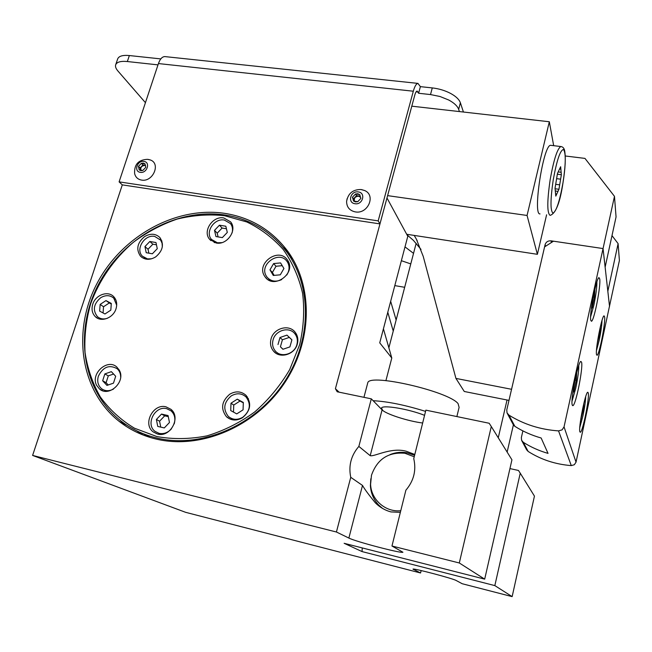 <?xml version="1.0" encoding="UTF-8"?>
<svg xmlns="http://www.w3.org/2000/svg" width="652" height="652" viewBox="0 0 652 652"><rect width="100%" height="100%" fill="white"/><g stroke="black" fill="none" stroke-linecap="round" stroke-linejoin="round"><path stroke-width="0.98" d="M120.669 376.962C120.636 373.531 119.463 370.776 117.148 368.706C109.291 364.411 103.04 366.897 98.37 376.163C96.944 381.298 97.963 385.446 101.435 388.592C105.029 391.224 109.047 391.379 113.489 389.065M108.224 384.973L106.097 382.691L108.289 375.87L113.587 374.028M102.649 380.776L104.858 373.914L111.362 371.656L115.681 376.269L113.481 383.156L106.952 385.413L102.649 380.776L106.097 382.691M104.858 373.914L108.289 375.87M116.7 305.226L113.766 298.168C109.944 295.006 105.575 294.867 100.661 297.752C93.603 303.897 92.511 310.181 97.392 316.595C100.131 318.926 103.424 319.513 107.27 318.347M103.057 312.952L103.529 306.75L109.316 302.944L111.264 303.987M100.147 304.419L105.974 300.588L111.305 303.433L110.816 310.132L104.964 313.979L99.634 311.102L100.147 304.419L103.529 306.75M105.974 300.588L109.316 302.944M162.34 246.774L162.071 243.229L160.685 240.148L154.687 236.415C144.581 234.174 135.143 249.325 142.405 256.203L147.482 258.893L151.647 258.795M148.852 253.172L148.037 249.243L152.878 244.198L156.447 244.802M144.948 246.57L149.821 241.493L155.975 242.536L157.271 248.681L152.381 253.783L146.211 252.715L144.948 246.57L148.037 249.243M149.821 241.493L152.878 244.198M388.869 347.826L416.155 243.31M507.036 399.994L498.258 437.769M507.142 452.081L513.393 424.868M562.073 429.872L558.544 430.891C540.329 429.627 523.792 424.37 508.943 415.12L507.02 412.855L506.775 409.912L544.591 246.88L553.475 241.191L603.051 248.567L564.045 426.873L562.073 429.872M526.612 449.758L528.161 451.453C541.119 459.66 555.496 464.371 571.282 465.601L574.339 464.737L576.034 462.138L609.498 306.138L603.051 248.567L605.129 267.173L616.058 216.929L614.477 196.333L603.051 248.567L551.038 240.832C548.014 240.661 546.042 241.925 545.113 244.622L511.559 389.293L455.927 378.413L464.273 391.485L508.984 400.385M513.181 424.501L514.884 426.359C522.961 431.445 531.714 435.324 541.144 437.997L548.03 453.384C539.171 450.842 530.94 447.15 523.328 442.325L521.584 440.263L521.356 437.598L522.88 430.891M581.584 362.235C583.238 367.867 575.83 405.079 572.921 405.642L572.252 405.039C570.321 400.434 578.022 361.51 580.875 361.412L581.584 362.235M604.608 316.831C605.651 322.577 599.261 355.087 597.036 355.307L596.498 354.525C595.26 349.562 601.869 315.723 604.054 315.853L604.608 316.831M588.259 392.854C589.652 397.443 582.79 431.803 580.378 432.276L579.872 431.836C578.251 428.103 585.357 392.333 587.721 392.251L588.259 392.854M599.742 278.966C600.957 285.951 594.102 321.02 591.454 321.265L590.745 320.222C589.278 314.166 596.401 277.467 599.001 277.646L599.742 278.966M596.474 350.54L599.139 340.531C600.891 332.104 601.853 325.389 602.024 320.377M600.345 326.693L599.783 333.18L597.216 343.555M599.783 333.18L598.984 333.042M579.775 427.525L582.896 416.041C584.616 407.802 585.545 401.33 585.692 396.628M583.907 403.115L583.442 409.057L580.59 420.296M581.299 418.975L580.802 418.869M583.442 409.057L582.603 408.894M590.622 316.774L593.785 305.552C595.912 295.323 596.947 287.442 596.882 281.917M594.917 288.999L594.453 297.206L592.155 307.703L591.315 308.812M592.155 307.703L591.478 307.589M594.453 297.206L593.206 297.002M572.032 401.167L575.757 388.217C577.851 378.217 578.854 370.646 578.764 365.511M576.718 372.512L576.311 380.303L573.931 391.192L572.782 393.058M573.931 391.192L573.067 391.021M576.311 380.303L574.999 380.059M425.552 411.379C405.128 405.031 387.663 401.469 373.14 400.711M367.516 383.751L367.818 382.61C370.165 373.303 448.592 391.355 458.071 403.604L459.106 407.361L456.873 416.571M336.424 532.008L32.6 455.43L185.665 512.333L420.564 572.986L412.985 569.098C413.458 568.079 453.262 578.593 456.229 580.524L462.195 583.727L512.146 596.629L494.835 585.602L362.056 551.584L344.142 543.303L484.689 579.147L459.301 562.978L391.966 546.009L402.928 552.252C401.29 553.597 355.381 541.527 348.869 538.063L336.424 532.008L350.752 477.321C348.364 465.781 351.061 455.479 358.853 446.416L371.314 398.845L382.08 409.847C385.788 414.02 407.973 421.192 422.651 423.018C408.617 421.257 387.524 414.615 382.651 410.369L381.51 407.989C382.797 404.664 408.926 409.048 424.566 415.34M555.569 193.758L555.031 188.306L557.476 173.44L560.647 166.725L561.356 174.728L558.951 189.276L555.806 196.122L555.569 193.758M560.867 169.186L559.506 169.015M558.185 171.932L561.144 172.307M560.622 179.178L556.596 178.648M555.683 184.312L559.685 184.842M557.998 191.354L555.268 190.987M555.577 193.856L556.775 194.019M561.356 174.728L557.346 174.214M558.951 189.276L555.072 188.754M540.035 213.905C532.48 215.535 543.328 144.54 550.63 145.306L551.168 145.372M413.531 253.359L404.998 246.888M565.276 155.983L584.974 158.403L614.477 196.333M609.433 306.464L619.4 260.507L618.104 243.628L607.835 291.273L609.538 306.481M513.238 425.56L514.102 425.74M401.363 260.694L410.776 263.905M406.97 234.769L413.401 240.368M413.401 240.36L421.013 249.414M611.992 235.608L618.104 243.628M455.927 378.413L423.221 256.366L416.318 239.056L414.199 235.413M232.079 232.968C233.008 229.382 232.479 226.244 230.474 223.571L224.361 220.058C214.272 217.939 204.809 232.202 211.517 239.471L217.409 242.78L221.867 242.634M218.086 236.904L217.214 233.172L222.104 228.053L226.423 228.746M214.508 230.36L219.431 225.201L225.828 226.228L227.303 232.43L222.356 237.605L215.951 236.554L214.508 230.36L217.214 233.172M219.431 225.201L222.104 228.053M286.774 275.005C289.512 270.604 289.781 266.35 287.565 262.251L287.002 261.411C279.219 249.969 258.787 264.508 266.326 276.098L267.116 277.255C271.012 281.468 275.869 282.234 281.697 279.578M274.117 275.38L272.397 272.471L276.008 266.26L282.218 265.674M269.969 269.83L273.612 263.579L280.572 262.919L283.93 268.526L280.287 274.818L273.294 275.462L269.969 269.83L272.397 272.471M273.612 263.579L276.008 266.26M296.896 344.517C297.94 340.434 297.255 336.839 294.859 333.751C289.243 326.253 275.446 330.181 273.074 339.879C271.974 344.117 272.723 347.818 275.315 350.98C281.02 358.16 294.598 354.134 296.896 344.517M283.001 349.252L280.417 346.791L282.422 339.765L289.325 337.402L291.9 339.839M277.988 344.566L280.001 337.508L286.945 335.12L291.909 339.806L289.904 346.905L282.927 349.276L280.417 346.791M280.001 337.508L282.422 339.765M286.945 335.12L289.325 337.402M242.813 417.231C250.189 410.931 251.273 404.175 246.073 396.978C241.68 393.148 236.749 392.789 231.273 395.886C223.799 402.325 222.805 409.154 228.29 416.383C232.642 419.969 237.483 420.255 242.813 417.231M233.489 412.088L233.75 405.055L239.993 401.037L243.31 402.846M230.995 403.213L237.279 399.163L243.318 402.455L243.074 409.831L236.749 413.89L230.718 410.564L230.995 403.213L233.75 405.055M237.279 399.163L239.993 401.037M174.19 423.906C175.681 418.617 174.654 414.273 171.117 410.89L166.676 408.665C155.037 405.381 145.266 424.273 155.013 431.371L159.121 433.376C163.791 434.248 167.898 432.724 171.46 428.804M160.742 427.109L159.577 421.208L164.687 415.829L168.289 416.644M156.382 419.489L161.533 414.077L168.069 415.56L169.471 422.496L164.296 427.932L157.751 426.416L156.382 419.489L159.577 421.208M161.533 414.077L164.687 415.829M553.678 145.673L549.318 121.753L527.061 215.462L537.387 254.313L546.604 214.777M527.061 215.462L387.606 195.633M537.387 254.313L406.693 234.264M549.318 121.753L411.795 106.178M390.018 454.607C395.528 452.374 401.167 451.763 406.946 452.765L414.599 455.275M400.768 510.712C385.381 512.399 371.078 499.636 370.589 484.265L371.485 475.259C377.182 459.171 388.323 451.844 404.916 453.27L414.224 456.783M382.553 508.438L378.739 505.104C373.669 499.701 370.89 493.246 370.401 485.756L370.801 478.804M463.425 112.03L460.377 102.763C459.195 99.446 455.903 96.317 450.499 93.375C444.941 90.489 438.869 88.672 432.284 87.914L430.507 94.564L440.018 96.504L448.755 100.025C454.167 102.959 457.476 106.064 458.666 109.349L459.416 111.573M158.004 64.874L127.336 61.532C120.767 60.929 116.887 61.989 115.689 64.735C115.102 66.496 115.844 68.582 117.914 70.995L145.437 102.666M117.67 58.924L117.71 58.827C118.917 56.056 122.804 54.964 129.365 55.55L160.816 58.908M165.347 56.642L164.801 56.585C162.185 56.7 160.058 59.022 158.436 63.562L119.104 181.867L378.184 220.881L413.311 91.215C414.729 86.251 416.269 83.643 417.94 83.391L420.385 86.643L432.284 87.914M430.507 94.564L418.6 93.269L417.133 91.052C416.302 91.182 415.528 92.494 414.827 94.98L379.961 223.905L122.299 184.875L119.104 181.867M378.184 220.881L379.961 223.905M418.6 93.269L420.385 86.643M361.518 189.602L364.598 190.514C376.204 195.201 367.932 214.386 355.307 211.9C349.586 210.637 346.685 207.157 346.595 201.468L347.117 198.648M355.006 203.726C347.149 202.862 350.597 190.539 358.282 191.932C366.147 192.739 362.732 205.152 355.006 203.726M355.527 193.986L359.725 194.581L357.777 193.742L355.527 193.986L352.455 197.214L353.563 201.06L355.511 201.916L357.761 201.672L353.563 201.06L352.455 197.214L355.527 193.986L356.53 195.641L360.263 196.179M360.605 197.377L358.551 196.179C355.087 196.521 353.743 198.241 354.541 201.346M352.455 197.214L353.465 198.868L356.53 195.641M354.15 201.24L353.465 198.868M359.725 194.581L360.849 198.428L359.725 194.581M357.761 201.672L360.849 198.428L357.761 201.672M288.396 253.921L292.487 258.477M157.059 438.087C200.865 448.641 254.239 426.221 283.058 383.955C312.015 341.754 312.463 286.448 286.595 251.77C271.012 231.444 250.58 219.202 225.299 215.054C176.855 207.54 123.244 237.246 98.639 284.109C73.839 330.825 81.704 389.994 120.4 420.548C131.101 428.934 143.326 434.786 157.059 438.087M288.494 252.316L283.066 247.287M136.765 430.833L143.049 434.99M156.138 439.065C142.307 435.732 129.992 429.847 119.21 421.412C79.984 390.54 71.997 330.662 97.075 283.375C121.948 235.951 176.179 205.861 225.201 213.432C250.841 217.629 271.542 230.05 287.32 250.686C313.425 285.78 312.919 341.713 283.604 384.378C254.419 427.117 200.425 449.75 156.138 439.065M385.919 380.629L391.795 358.013L379.733 342.838L407.793 236.285L386.978 197.972L335.405 388.706L337.214 391.779L371.314 398.845M32.6 455.43L122.299 184.875M350.752 477.321L362.504 485.438C364.647 489.228 368.942 495.047 375.389 502.896C379.888 507.337 385.071 510.345 390.939 511.918L400.361 512.35M414.802 454.468L406.204 451.225C391.021 447.052 374.387 456.881 370.206 455.683L358.853 446.416M459.301 562.978L491.29 426.538L489.179 423.262L425.862 410.149L413.759 458.666C416.449 470.312 413.824 480.826 405.886 490.19L391.966 546.009M339.097 392.17L335.405 388.706M491.29 426.538L511.942 459.823L484.689 579.147M509.937 468.584L518.47 470.459L520.239 473.197L494.835 585.602M512.146 596.629L534.444 496.107L520.239 473.197M362.243 547.916L362.056 551.584M393.237 331.077L387.785 312.267M394.802 285.617L404.672 287.296M383.425 328.82L391.795 358.013M390.67 301.305L396.131 320.002M421.151 570.557L420.564 572.986M224.508 215.69L246.815 221.973C260.751 228.713 272.911 237.923 283.294 249.594C292.373 262.512 298.803 277.043 302.585 293.204C304.663 309.969 303.71 327.051 299.724 344.468L289.692 369.611C280.344 385.544 268.705 399.635 254.793 411.885C239.879 422.716 223.938 430.711 206.969 435.862C189.838 439.22 173.155 439.448 156.904 436.571L134.451 428.201C120.889 420.002 109.495 409.562 100.269 396.872C92.502 383.197 87.425 368.388 85.037 352.43C84.23 336.171 86.105 319.977 90.652 303.824C99.243 280.067 114.084 258.746 133.432 242.21C147.034 232.145 161.623 224.427 177.197 219.064C193.057 215.201 208.827 214.076 224.508 215.69M166.007 406.832L170.914 409.301C181.272 417.272 170.368 437.785 157.67 434.077L153.163 431.877C142.405 424.061 153.163 403.221 166.007 406.832M119.43 370.434C125.877 381.787 108.949 397.557 99.511 388.983L96.61 385.308C90.261 373.718 107.523 358.152 116.83 367.068L119.43 370.434M116.023 308.763C113.399 317.891 101.296 322.577 95.445 316.782C92.168 313.514 91.264 309.325 92.747 304.231C95.436 295.038 107.702 290.425 113.505 296.464C116.602 299.7 117.45 303.799 116.023 308.763M155.6 256.953C149.797 260.303 144.76 260.05 140.498 256.195C135.86 249.349 137.23 242.813 144.589 236.594C150.498 233.18 155.6 233.497 159.887 237.54C164.32 244.353 162.886 250.833 155.6 256.953M216.146 243L209.675 239.365C202.275 231.362 212.699 215.633 223.815 217.955L230.572 221.835C237.678 229.903 227.149 245.413 216.146 243M264.435 275.918C256.138 263.131 278.673 247.116 287.247 259.74L287.85 260.653C296.261 273.204 274.109 289.464 265.323 277.214L264.435 275.918M271.061 338.893C273.677 328.2 288.901 323.873 295.087 332.153C297.719 335.552 298.461 339.505 297.32 344.003C294.785 354.598 279.838 359.04 273.538 351.143C270.678 347.655 269.846 343.58 271.061 338.893M229.773 394.191C235.82 390.768 241.256 391.176 246.097 395.405C251.819 403.335 250.621 410.776 242.495 417.72C236.619 421.045 231.289 420.736 226.505 416.791C220.441 408.828 221.533 401.29 229.773 394.191M105.657 391.29L105.216 390.63M214.198 242.503L214.052 242.039M269.39 280.384L269.007 279.268M287.817 262.357L288.869 262.837M294.81 333.694L296.521 334.37M245.494 396.44L247.328 396.848M231.851 419.676L230.784 418.128M277.874 354.256L277.084 352.593M231.925 225.152L232.357 225.315M117.988 369.203L118.754 369.252M159.235 434.33L158.338 433.164M170.897 410.711L172.373 410.833M150.123 437.443L143.399 433.784M141.549 180.082C137.841 179.381 135.535 177.23 134.646 173.628C134.084 164.483 138.395 159.724 147.572 159.332L150.286 159.952C161.077 163.465 152.951 182.34 141.549 180.082M148.306 159.438L150.286 159.952M140.319 172.332C133.489 171.598 137.254 160.188 143.905 161.411C150.759 162.095 147.01 173.579 140.319 172.332M141.37 163.334L145.013 163.856L143.358 163.081L141.37 163.334L138.477 166.341L139.218 169.879L140.873 170.653L142.861 170.408L139.218 169.879L138.477 166.341L141.37 163.334L142.975 164.972L145.502 165.339M145.6 165.738L144.72 165.453C141.606 165.82 140.343 167.442 140.922 170.327M138.477 166.341L140.09 167.971L142.975 164.972M140.571 170.254L140.09 167.971M145.013 163.856L145.763 167.393L145.013 163.856M142.861 170.408L145.763 167.393L142.861 170.408M558.544 430.891L571.282 465.601M514.884 426.359L508.943 415.12M576.034 462.138L564.045 426.873M528.161 451.453L523.328 442.325M553.206 180.001C556.816 160.188 560.247 150.017 563.491 149.487C566.001 152.853 565.822 163.962 562.969 182.829C559.62 201.354 556.303 211.46 553.002 213.155C550.264 210.857 550.337 199.805 553.206 180.001M550.068 215.323C547.02 213.008 547.061 201.085 550.19 179.544C553.744 159.724 557.281 148.721 560.81 146.537L561.274 146.578M545.52 246.285L545.113 244.622M551.038 240.832L551.413 242.511M129.365 55.55L127.336 61.532M458.666 109.349L460.377 102.763M418.111 92.03L416.131 91.81M413.311 91.215L158.436 63.562M382.08 409.847L370.206 455.683M362.504 485.438L348.869 538.063M413.482 569.074L413.384 569.481M119.145 369.888L117.148 368.706M106.463 391.306L104.483 390.23M115.689 299.545L113.766 298.168M101.492 319.325L99.577 318.054M161.916 241.012L159.993 239.276M145.836 259.105L143.913 257.483M141.81 113.57L141.614 114.157M572.497 405.56L572.921 405.642M507.248 413.335L513.254 424.639M521.796 440.703L526.677 449.88M363.938 397.321L367.818 382.61M550.353 215.307C555.879 213.253 560.092 202.43 562.986 182.845C565.325 168.371 565.863 157.629 564.624 150.612C564.094 148.126 562.823 146.773 560.81 146.537L550.63 145.306M416.318 239.056L417.288 240.906M214.663 242.658L212.642 240.612M232.487 225.763L230.474 223.571M289.186 263.954L287.002 261.411M270.482 280.825L268.282 278.494M297.222 336.082L294.859 333.751M279.684 354.859L277.32 352.756M248.396 398.633L246.073 396.978M173.261 412.121L171.117 410.89M404.916 453.27L406.946 452.765M370.589 484.265L370.401 485.756M115.689 64.735L117.71 58.827M417.94 83.391L164.801 56.585M364.598 190.514L360.972 189.528C352.846 189.447 348.054 193.432 346.595 201.468M293.041 259.431L286.595 251.77M119.21 421.412L127.018 425.291M375.389 502.896L378.739 505.104M102.877 390.792L99.511 388.983M97.865 318.388L95.445 316.782M142.177 257.605L140.498 256.195M210.922 240.629L209.675 239.365M230.27 419.171L226.505 416.791M275.772 353.115L273.538 351.143M266.619 278.583L265.323 277.214M157.303 433.979L153.163 431.877"/></g></svg>
